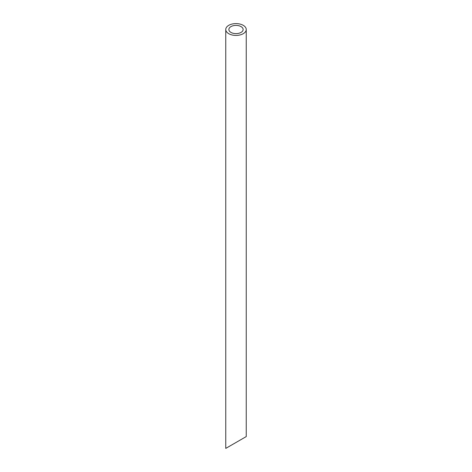 <?xml version="1.0" encoding="UTF-8"?>
<svg xmlns="http://www.w3.org/2000/svg" width="472" height="472" viewBox="0 0 472 472"><rect width="100%" height="100%" fill="white"/><g stroke="black" fill="none" stroke-linecap="round" stroke-linejoin="round"><path stroke-width="0.71" d="M230.961 32.42A7.127 4.112 0 0 0 238.726 33.311A7.127 4.112 0 0 0 243.127 29.512A7.127 4.112 0 0 0 236 25.399A7.127 4.112 0 0 0 228.873 29.512A7.127 4.112 0 0 0 230.961 32.42M230.961 445.397L228.873 446.601M243.127 438.376L241.039 439.579M228.761 33.695A10.242 5.912 0 0 0 239.918 34.975A10.242 5.912 0 0 0 246.242 29.512A10.242 5.912 0 0 0 236 23.6A10.242 5.912 0 0 0 225.758 29.512A10.242 5.912 0 0 0 228.761 33.695M246.242 29.512L246.242 436.576L225.758 448.4L225.758 29.512"/></g></svg>
